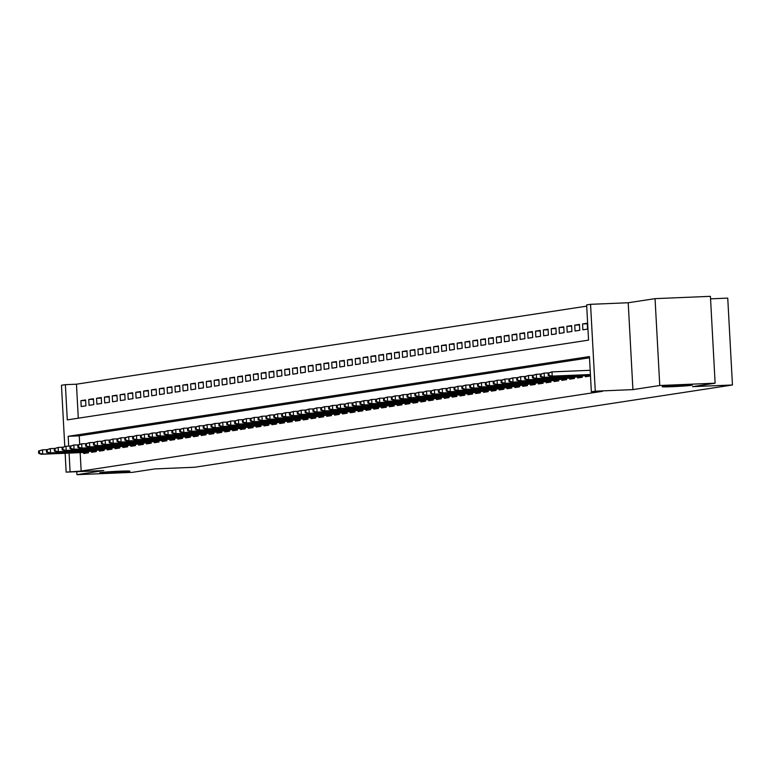 <?xml version="1.0" encoding="UTF-8"?>
<svg xmlns="http://www.w3.org/2000/svg" width="771" height="771" viewBox="0 0 771 771"><rect width="100%" height="100%" fill="white"/><g stroke="black" fill="none" stroke-linecap="round" stroke-linejoin="round"><path stroke-width="1.16" d="M672.235 386.685A15.054 0.53 -3.1 0 1 662.222 386.724A15.054 0.53 -3.1 0 1 682.268 385.143A15.054 0.53 -3.1 0 1 692.291 385.105A15.054 0.53 -3.1 0 1 672.235 386.685M109.819 472.719A15.054 0.53 -3.1 0 1 99.806 472.768A15.054 0.53 -3.1 0 1 119.852 471.187A15.054 0.53 -3.1 0 1 129.875 471.139A15.054 0.53 -3.1 0 1 109.819 472.719M64.774 446.419L61.458 385.259L65.381 384.662L67.289 419.877L588.552 340.136L586.644 304.921L590.557 304.323L595.27 391.186L591.347 391.784L589.439 356.568L68.176 436.309L68.706 446.12M628.211 302.752L632.914 389.615L659.764 385.51L715.122 383.197L710.419 296.334L655.051 298.647L628.211 302.752L590.557 304.323M710.554 298.84L727.747 298.117L732.45 384.989L194.726 467.245L154.865 468.913L132.333 472.353L76.965 474.666L103.815 470.561L66.161 472.131L65.14 453.281M586.712 306.145L76.454 384.199L65.381 384.662M659.764 385.51L655.051 298.647M76.801 471.688L76.965 474.666M585.372 375.756L585.43 376.759L590.133 376.046L590.056 374.687M577.537 376.961L577.585 377.963L582.288 377.241L582.221 375.891M569.692 378.156L569.75 379.159L574.453 378.445L574.385 377.086M561.857 379.351L561.914 380.363L566.618 379.64L566.54 378.291M554.021 380.556L554.07 381.558L558.773 380.835L558.705 379.486M546.176 381.751L546.234 382.753L550.937 382.04L550.87 380.681M538.341 382.956L538.399 383.958L543.102 383.235L543.025 381.886M530.506 384.151L530.554 385.153L535.257 384.44L535.19 383.081M522.661 385.346L522.719 386.358L527.422 385.635L527.354 384.286M514.826 386.55L514.883 387.553L519.587 386.83L519.509 385.481M506.99 387.746L507.039 388.757L511.742 388.035L511.674 386.685M499.145 388.95L499.203 389.953L503.906 389.23L503.839 387.88M491.31 390.145L491.368 391.148L496.071 390.434L495.994 389.076M483.475 391.35L483.523 392.352L488.226 391.629L488.159 390.28M475.63 392.545L475.688 393.547L480.391 392.834L480.314 391.475M467.795 393.74L467.852 394.752L472.556 394.029L472.478 392.68M459.959 394.945L460.008 395.947L464.711 395.224L464.643 393.875M452.114 396.14L452.172 397.152L456.875 396.429L456.798 395.08M444.279 397.344L444.337 398.347L449.04 397.624L448.963 396.275M436.444 398.54L436.492 399.542L441.195 398.829L441.128 397.47M428.599 399.744L428.657 400.747L433.36 400.024L433.283 398.674M420.764 400.939L420.821 401.942L425.525 401.228L425.447 399.87M412.928 402.134L412.977 403.146L417.68 402.423L417.612 401.074M405.083 403.339L405.141 404.341L409.844 403.618L409.767 402.269M397.248 404.534L397.306 405.536L402.009 404.823L401.932 403.464M389.413 405.739L389.461 406.741L394.164 406.018L394.097 404.669M381.568 406.934L381.626 407.936L386.329 407.223L386.252 405.864M373.733 408.138L373.79 409.141L378.494 408.418L378.416 407.069M365.897 409.334L365.946 410.336L370.649 409.623L370.581 408.264M358.052 410.529L358.11 411.541L362.813 410.818L362.736 409.468M350.217 411.733L350.275 412.736L354.978 412.013L354.901 410.664M342.382 412.928L342.43 413.931L347.133 413.217L347.066 411.859M334.537 414.133L334.595 415.135L339.298 414.413L339.221 413.063M326.702 415.328L326.759 416.33L331.463 415.617L331.385 414.258M318.866 416.533L318.915 417.535L323.618 416.812L323.55 415.463M311.021 417.728L311.079 418.73L315.782 418.007L315.705 416.658M303.186 418.923L303.244 419.935L307.947 419.212L307.87 417.863M295.351 420.128L295.399 421.13L300.102 420.407L300.035 419.058M287.506 421.323L287.564 422.325L292.267 421.612L292.19 420.253M279.671 422.527L279.728 423.53L284.432 422.807L284.354 421.458M271.835 423.722L271.884 424.725L276.587 424.011L276.519 422.653M263.99 424.917L264.048 425.929L268.751 425.207L268.674 423.857M256.155 426.122L256.213 427.124L260.916 426.402L260.839 425.052M248.32 427.317L248.368 428.329L253.071 427.606L253.004 426.257M240.475 428.522L240.533 429.524L245.236 428.801L245.159 427.452M232.64 429.717L232.697 430.719L237.401 430.006L237.323 428.647M224.804 430.922L224.853 431.924L229.556 431.201L229.488 429.852M216.959 432.117L217.017 433.119L221.72 432.406L221.643 431.047M209.124 433.312L209.182 434.324L213.885 433.601L213.808 432.252M201.289 434.516L201.337 435.519L206.04 434.796L205.973 433.447M193.444 435.711L193.502 436.723L198.205 436L198.128 434.651M185.609 436.916L185.666 437.918L190.37 437.196L190.292 435.846M177.773 438.111L177.822 439.113L182.525 438.4L182.457 437.041M169.928 439.316L169.986 440.318L174.689 439.595L174.612 438.246M162.093 440.511L162.151 441.513L166.854 440.8L166.777 439.441M154.258 441.706L154.306 442.718L159.009 441.995L158.942 440.646M146.413 442.911L146.471 443.913L151.174 443.19L151.097 441.841M138.578 444.106L138.635 445.108L143.339 444.395L143.261 443.036M130.742 445.31L130.791 446.313L135.494 445.59L135.426 444.241M122.897 446.505L122.955 447.508L127.658 446.795L127.581 445.436M115.062 447.71L115.12 448.712L119.823 447.99L119.746 446.64M107.227 448.905L107.275 449.907L111.978 449.194L111.911 447.835M99.382 450.1L99.44 451.112L104.143 450.389L104.066 449.04M91.547 451.305L91.604 452.307L96.308 451.584L96.23 450.235M85.629 400.486L80.897 400.679L85.6 399.966L85.918 405.835L81.215 406.548L80.897 400.679M93.474 399.282L88.742 399.484L93.445 398.761L93.763 404.63L89.06 405.353L88.742 399.484M101.309 398.087L96.577 398.279L101.28 397.566L101.599 403.435L96.895 404.149L96.577 398.279M109.145 396.892L104.413 397.084L109.116 396.361L109.434 402.231L104.731 402.954L104.413 397.084M116.99 395.687L112.258 395.889L116.961 395.166L117.279 401.036L112.576 401.758L112.258 395.889M124.825 394.492L120.093 394.685L124.796 393.971L125.114 399.841L120.411 400.554L120.093 394.685M132.66 393.287L127.928 393.489L132.631 392.767L132.949 398.636L128.246 399.359L127.928 393.489M140.505 392.092L135.773 392.285L140.476 391.572L140.794 397.441L136.091 398.154L135.773 392.285M148.34 390.887L143.608 391.09L148.311 390.367L148.63 396.236L143.926 396.959L143.608 391.09M156.176 389.692L151.444 389.885L156.147 389.172L156.465 395.041L151.762 395.764L151.444 389.885M164.021 388.497L159.289 388.69L163.992 387.967L164.31 393.836L159.607 394.559L159.289 388.69M171.856 387.293L167.124 387.495L171.827 386.772L172.145 392.641L167.442 393.364L167.124 387.495M179.691 386.098L174.959 386.29L179.662 385.577L179.98 391.446L175.277 392.16L174.959 386.29M187.536 384.893L182.804 385.095L187.507 384.372L187.825 390.242L183.122 390.964L182.804 385.095M195.371 383.698L190.639 383.891L195.342 383.177L195.661 389.047L190.957 389.76L190.639 383.891M203.207 382.493L198.475 382.695L203.178 381.973L203.496 387.842L198.793 388.565L198.475 382.695M211.052 381.298L206.32 381.5L211.023 380.778L211.341 386.647L206.638 387.37L206.32 381.5M218.887 380.103L214.155 380.296L218.858 379.573L219.176 385.442L214.473 386.165L214.155 380.296M226.722 378.898L221.99 379.101L226.693 378.378L227.011 384.247L222.308 384.97L221.99 379.101M234.567 377.703L229.835 377.896L234.538 377.183L234.856 383.052L230.153 383.765L229.835 377.896M242.402 376.499L237.67 376.701L242.373 375.978L242.692 381.847L237.988 382.57L237.67 376.701M250.238 375.304L245.506 375.496L250.209 374.783L250.527 380.652L245.824 381.366L245.506 375.496M258.083 374.108L253.351 374.301L258.054 373.578L258.372 379.448L253.669 380.17L253.351 374.301M265.918 372.904L261.186 373.106L265.889 372.383L266.207 378.253L261.504 378.975L261.186 373.106M273.753 371.709L269.021 371.901L273.724 371.179L274.042 377.048L269.339 377.771L269.021 371.901M281.598 370.504L276.866 370.706L281.569 369.984L281.887 375.853L277.184 376.576L276.866 370.706M289.433 369.309L284.701 369.502L289.404 368.789L289.723 374.658L285.019 375.371L284.701 369.502M297.269 368.104L292.537 368.307L297.24 367.584L297.558 373.453L292.855 374.176L292.537 368.307M305.114 366.909L300.382 367.102L305.085 366.389L305.403 372.258L300.7 372.971L300.382 367.102M312.949 365.714L308.217 365.907L312.92 365.184L313.238 371.053L308.535 371.776L308.217 365.907M320.784 364.51L316.052 364.712L320.755 363.989L321.073 369.858L316.37 370.581L316.052 364.712M328.629 363.314L323.897 363.507L328.6 362.794L328.918 368.663L324.215 369.376L323.897 363.507M336.464 362.11L331.732 362.312L336.435 361.589L336.754 367.459L332.05 368.181L331.732 362.312M344.3 360.915L339.568 361.107L344.28 360.394L344.589 366.264L339.886 366.977L339.568 361.107M352.145 359.71L347.413 359.912L352.116 359.19L352.434 365.059L347.731 365.782L347.413 359.912M359.98 358.515L355.248 358.708L359.951 357.995L360.269 363.864L355.566 364.577L355.248 358.708M367.815 357.32L363.093 357.513L367.796 356.79L368.104 362.659L363.401 363.382L363.093 357.513M375.66 356.115L370.928 356.318L375.631 355.595L375.949 361.464L371.246 362.187L370.928 356.318M383.495 354.92L378.763 355.113L383.466 354.4L383.785 360.269L379.081 360.982L378.763 355.113M391.331 353.716L386.608 353.918L391.311 353.195L391.629 359.064L386.926 359.787L386.608 353.918M399.176 352.52L394.444 352.713L399.147 352L399.465 357.869L394.762 358.582L394.444 352.713M407.011 351.316L402.279 351.518L406.982 350.795L407.3 356.665L402.597 357.387L402.279 351.518M414.846 350.121L410.124 350.323L414.827 349.6L415.145 355.47L410.442 356.192L410.124 350.323M422.691 348.926L417.959 349.118L422.662 348.396L422.98 354.265L418.277 354.988L417.959 349.118M430.526 347.721L425.794 347.923L430.497 347.201L430.816 353.07L426.112 353.793L425.794 347.923M438.362 346.526L433.639 346.719L438.342 346.006L438.66 351.875L433.957 352.588L433.639 346.719M446.207 345.321L441.475 345.524L446.178 344.801L446.496 350.67L441.793 351.393L441.475 345.524M454.042 344.126L449.31 344.319L454.013 343.606L454.331 349.475L449.628 350.188L449.31 344.319M461.887 342.922L457.155 343.124L461.858 342.401L462.176 348.27L457.473 348.993L457.155 343.124M469.722 341.726L464.99 341.929L469.693 341.206L470.011 347.075L465.308 347.798L464.99 341.929M477.557 340.531L472.825 340.724L477.528 340.001L477.847 345.871L473.143 346.593L472.825 340.724M485.402 339.327L480.67 339.529L485.373 338.806L485.691 344.676L480.988 345.398L480.67 339.529M493.238 338.132L488.506 338.324L493.209 337.611L493.527 343.48L488.824 344.194L488.506 338.324M501.073 336.927L496.341 337.129L501.044 336.407L501.362 342.276L496.659 342.999L496.341 337.129M508.918 335.732L504.186 335.925L508.889 335.212L509.207 341.081L504.504 341.794L504.186 335.925M516.753 334.537L512.021 334.73L516.724 334.007L517.042 339.876L512.339 340.599L512.021 334.73M524.588 333.332L519.856 333.535L524.559 332.812L524.878 338.681L520.174 339.404L519.856 333.535M532.433 332.137L527.701 332.33L532.404 331.607L532.722 337.486L528.019 338.199L527.701 332.33M540.269 330.932L535.537 331.135L540.24 330.412L540.558 336.281L535.855 337.004L535.537 331.135M548.104 329.737L543.372 329.93L548.075 329.217L548.393 335.086L543.69 335.799L543.372 329.93M555.949 328.533L551.217 328.735L555.92 328.012L556.238 333.882L551.535 334.604L551.217 328.735M563.784 327.338L559.052 327.53L563.755 326.817L564.073 332.686L559.37 333.4L559.052 327.53M571.619 326.143L566.887 326.335L571.59 325.613L571.909 331.482L567.205 332.205L566.887 326.335M579.464 324.938L574.732 325.14L579.435 324.418L579.753 330.287L575.05 331.01L574.732 325.14M587.3 323.743L582.568 323.936L587.271 323.222L587.589 329.092L582.886 329.805L582.568 323.936M76.454 384.199L78.295 418.19M80.155 452.654L81.157 471.071L602.421 391.321L591.347 391.784M589.507 357.792L79.249 435.846L79.702 444.269M83.711 452.5L83.76 453.502L88.463 452.789L88.395 451.43M589.825 370.311L588.601 370.359M632.914 389.615L595.27 391.186M81.157 471.071L66.161 472.131M715.122 383.197L692.589 386.647L732.45 384.989M69.082 453.107L70.084 471.524M79.249 435.846L68.176 436.309M38.55 451.054L38.675 453.406L39.466 453.281L39.331 450.939L38.55 451.054L42.472 449.83L42.704 454.052L88.434 452.143M39.331 450.939L42.472 449.83L46.915 449.647M39.466 453.281L42.704 454.052L41.297 454.273L88.434 452.307M38.675 453.406L41.297 454.273M46.385 449.859L46.52 452.201L47.301 452.085L47.176 449.734L46.385 449.859L50.317 448.626L50.539 452.856L96.269 450.948M47.176 449.734L50.317 448.626L54.76 448.443M47.301 452.085L50.539 452.856L49.132 453.069L96.279 451.102M46.52 452.201L49.132 453.069M54.23 448.655L54.355 451.006L55.136 450.881L55.011 448.539L54.23 448.655L58.153 447.431L58.384 451.661L104.104 449.753M55.011 448.539L58.153 447.431L62.596 447.247M55.136 450.881L58.384 451.661L56.967 451.873L104.114 449.907M54.355 451.006L56.967 451.873M62.066 447.459L62.191 449.811L62.981 449.686L62.846 447.334L62.066 447.459L65.988 446.236L66.219 450.457L111.949 448.549M62.846 447.334L65.988 446.236L70.431 446.043M62.981 449.686L66.219 450.457L64.812 450.669L111.959 448.703M62.191 449.811L64.812 450.669M69.901 446.255L70.036 448.606L70.816 448.491L70.691 446.139L69.901 446.255L73.833 445.031L74.055 449.262L119.784 447.353M70.691 446.139L73.833 445.031L78.276 444.848M70.816 448.491L74.055 449.262L72.647 449.474L119.794 447.508M70.036 448.606L72.647 449.474M77.746 445.06L77.871 447.411L78.652 447.286L78.526 444.944L77.746 445.06L81.668 443.836L81.899 448.057L127.62 446.149M78.526 444.944L81.668 443.836L86.111 443.653M78.652 447.286L81.899 448.057L80.483 448.279L127.629 446.313M77.871 447.411L80.483 448.279M85.581 443.865L85.706 446.207L86.497 446.091L86.362 443.739L85.581 443.865L89.503 442.631L89.735 446.862L135.465 444.954M86.362 443.739L89.503 442.631L93.946 442.448M86.497 446.091L89.735 446.862L88.328 447.074L135.474 445.108M85.706 446.207L88.328 447.074M93.416 442.66L93.551 445.012L94.332 444.886L94.207 442.544L93.416 442.66L97.348 441.436L97.57 445.657L143.3 443.759M94.207 442.544L97.348 441.436L101.791 441.253M94.332 444.886L97.57 445.657L96.163 445.879L143.31 443.913M93.551 445.012L96.163 445.879M101.261 441.465L101.386 443.807L102.167 443.691L102.042 441.34L101.261 441.465L105.184 440.231L105.415 444.462L151.135 442.554M102.042 441.34L105.184 440.231L109.627 440.048M102.167 443.691L105.415 444.462L103.998 444.674L151.145 442.708M101.386 443.807L103.998 444.674M109.097 440.26L109.222 442.612L110.012 442.496L109.877 440.145L109.097 440.26L113.019 439.036L113.25 443.267L158.98 441.359M109.877 440.145L113.019 439.036L117.462 438.853M110.012 442.496L113.25 443.267L111.843 443.479L158.99 441.513M109.222 442.612L111.843 443.479M116.932 439.065L117.067 441.417L117.847 441.291L117.722 438.94L116.932 439.065L120.864 437.841L121.086 442.062L166.815 440.154M117.722 438.94L120.864 437.841L125.307 437.649M117.847 441.291L121.086 442.062L119.678 442.284L166.825 440.318M117.067 441.417L119.678 442.284M124.777 437.87L124.902 440.212L125.683 440.096L125.557 437.745L124.777 437.87L128.699 436.637L128.93 440.867L174.651 438.959M125.557 437.745L128.699 436.637L133.142 436.453M125.683 440.096L128.93 440.867L127.514 441.079L174.66 439.113M124.902 440.212L127.514 441.079M132.612 436.665L132.737 439.017L133.528 438.892L133.393 436.55L132.612 436.665L136.534 435.442L136.766 439.663L182.496 437.755M133.393 436.55L136.534 435.442L140.977 435.258M133.528 438.892L136.766 439.663L135.359 439.884L182.505 437.918M132.737 439.017L135.359 439.884M140.447 435.47L140.582 437.812L141.363 437.697L141.238 435.345L140.447 435.47L144.379 434.237L144.601 438.468L190.331 436.559M141.238 435.345L144.379 434.237L148.822 434.054M141.363 437.697L144.601 438.468L143.194 438.68L190.341 436.714M140.582 437.812L143.194 438.68M148.292 434.266L148.417 436.617L149.198 436.492L149.073 434.15L148.292 434.266L152.215 433.042L152.446 437.263L198.166 435.364M149.073 434.15L152.215 433.042L156.658 432.859M149.198 436.492L152.446 437.263L151.029 437.485L198.176 435.519M148.417 436.617L151.029 437.485M156.127 433.071L156.253 435.413L157.043 435.297L156.908 432.945L156.127 433.071L160.05 431.847L160.281 436.068L206.011 434.16M156.908 432.945L160.05 431.847L164.493 431.654M157.043 435.297L160.281 436.068L158.874 436.28L206.021 434.314M156.253 435.413L158.874 436.28M163.963 431.866L164.098 434.218L164.878 434.102L164.753 431.75L163.963 431.866L167.895 430.642L168.117 434.873L213.846 432.965M164.753 431.75L167.895 430.642L172.338 430.459M164.878 434.102L168.117 434.873L166.709 435.085L213.856 433.119M164.098 434.218L166.709 435.085M171.808 430.671L171.933 433.023L172.714 432.897L172.588 430.555L171.808 430.671L175.73 429.447L175.961 433.668L221.682 431.76M172.588 430.555L175.73 429.447L180.173 429.254M172.714 432.897L175.961 433.668L174.545 433.89L221.691 431.924M171.933 433.023L174.545 433.89M179.643 429.476L179.768 431.818L180.559 431.702L180.424 429.351L179.643 429.476L183.565 428.242L183.797 432.473L229.527 430.565M180.424 429.351L183.565 428.242L188.008 428.059M180.559 431.702L183.797 432.473L182.39 432.685L229.536 430.719M179.768 431.818L182.39 432.685M187.478 428.271L187.613 430.623L188.394 430.497L188.269 428.156L187.478 428.271L191.41 427.047L191.632 431.268L237.362 429.36M188.269 428.156L191.41 427.047L195.853 426.864M188.394 430.497L191.632 431.268L190.225 431.49L237.372 429.524M187.613 430.623L190.225 431.49M195.323 427.076L195.449 429.418L196.229 429.302L196.104 426.951L195.323 427.076L199.246 425.843L199.477 430.073L245.197 428.165M196.104 426.951L199.246 425.843L203.689 425.659M196.229 429.302L199.477 430.073L198.06 430.285L245.207 428.319M195.449 429.418L198.06 430.285M203.159 425.871L203.284 428.223L204.074 428.098L203.939 425.756L203.159 425.871L207.081 424.648L207.312 428.869L253.042 426.97M203.939 425.756L207.081 424.648L211.524 424.464M204.074 428.098L207.312 428.869L205.905 429.09L253.052 427.124M203.284 428.223L205.905 429.09M210.994 424.676L211.129 427.018L211.909 426.903L211.784 424.551L210.994 424.676L214.926 423.452L215.148 427.674L260.877 425.765M211.784 424.551L214.926 423.452L219.369 423.26M211.909 426.903L215.148 427.674L213.74 427.886L260.887 425.92M211.129 427.018L213.74 427.886M218.839 423.472L218.964 425.823L219.745 425.708L219.619 423.356L218.839 423.472L222.761 422.248L222.992 426.479L268.713 424.57M219.619 423.356L222.761 422.248L227.204 422.065M219.745 425.708L222.992 426.479L221.576 426.691L268.722 424.725M218.964 425.823L221.576 426.691M226.674 422.277L226.799 424.628L227.59 424.503L227.455 422.161L226.674 422.277L230.596 421.053L230.828 425.274L276.558 423.366M227.455 422.161L230.596 421.053L235.039 420.86M227.59 424.503L230.828 425.274L229.421 425.496L276.567 423.53M226.799 424.628L229.421 425.496M234.509 421.082L234.644 423.424L235.425 423.308L235.3 420.956L234.509 421.082L238.441 419.848L238.673 424.079L284.393 422.171M235.3 420.956L238.441 419.848L242.884 419.665M235.425 423.308L238.673 424.079L237.256 424.291L284.403 422.325M234.644 423.424L237.256 424.291M242.354 419.877L242.48 422.229L243.26 422.103L243.135 419.761L242.354 419.877L246.277 418.653L246.508 422.874L292.228 420.966M243.135 419.761L246.277 418.653L250.72 418.47M243.26 422.103L246.508 422.874L245.091 423.096L292.238 421.13M242.48 422.229L245.091 423.096M250.19 418.682L250.315 421.024L251.105 420.908L250.97 418.557L250.19 418.682L254.112 417.448L254.343 421.679L300.073 419.771M250.97 418.557L254.112 417.448L258.555 417.265M251.105 420.908L254.343 421.679L252.936 421.891L300.083 419.925M250.315 421.024L252.936 421.891M258.025 417.477L258.16 419.829L258.94 419.703L258.815 417.362L258.025 417.477L261.957 416.253L262.188 420.474L307.908 418.576M258.815 417.362L261.957 416.253L266.4 416.07M258.94 419.703L262.188 420.474L260.771 420.696L307.918 418.73M258.16 419.829L260.771 420.696M265.87 416.282L265.995 418.624L266.776 418.508L266.65 416.157L265.87 416.282L269.792 415.058L270.023 419.279L315.744 417.371M266.65 416.157L269.792 415.058L274.235 414.865M266.776 418.508L270.023 419.279L268.607 419.491L315.753 417.525M265.995 418.624L268.607 419.491M273.705 415.077L273.83 417.429L274.621 417.313L274.486 414.962L273.705 415.077L277.627 413.854L277.859 418.084L323.589 416.176M274.486 414.962L277.627 413.854L282.07 413.67M274.621 417.313L277.859 418.084L276.452 418.296L323.598 416.33M273.83 417.429L276.452 418.296M281.54 413.882L281.675 416.234L282.456 416.109L282.331 413.767L281.54 413.882L285.472 412.658L285.704 416.88L331.424 414.971M282.331 413.767L285.472 412.658L289.915 412.466M282.456 416.109L285.704 416.88L284.287 417.101L331.434 415.135M281.675 416.234L284.287 417.101M289.385 412.687L289.51 415.029L290.291 414.914L290.166 412.562L289.385 412.687L293.308 411.454L293.539 415.685L339.259 413.776M290.166 412.562L293.308 411.454L297.751 411.271M290.291 414.914L293.539 415.685L292.122 415.897L339.269 413.931M289.51 415.029L292.122 415.897M297.22 411.483L297.346 413.834L298.136 413.709L298.001 411.367L297.22 411.483L301.143 410.259L301.374 414.48L347.104 412.581M298.001 411.367L301.143 410.259L305.586 410.076M298.136 413.709L301.374 414.48L299.967 414.702L347.114 412.736M297.346 413.834L299.967 414.702M305.056 410.288L305.191 412.63L305.971 412.514L305.846 410.162L305.056 410.288L308.988 409.054L309.219 413.285L354.939 411.377M305.846 410.162L308.988 409.054L313.431 408.871M305.971 412.514L309.219 413.285L307.802 413.497L354.949 411.531M305.191 412.63L307.802 413.497M312.901 409.083L313.026 411.435L313.807 411.319L313.681 408.967L312.901 409.083L316.823 407.859L317.054 412.09L362.775 410.182M313.681 408.967L316.823 407.859L321.266 407.676M313.807 411.319L317.054 412.09L315.638 412.302L362.784 410.336M313.026 411.435L315.638 412.302M320.736 407.888L320.861 410.239L321.652 410.114L321.517 407.763L320.736 407.888L324.658 406.664L324.89 410.885L370.62 408.977M321.517 407.763L324.658 406.664L329.111 406.471M321.652 410.114L324.89 410.885L323.483 411.097L370.629 409.131M320.861 410.239L323.483 411.097M328.571 406.683L328.706 409.035L329.487 408.919L329.362 406.568L328.571 406.683L332.503 405.459L332.735 409.69L378.455 407.782M329.362 406.568L332.503 405.459L336.946 405.276M329.487 408.919L332.735 409.69L331.318 409.902L378.465 407.936M328.706 409.035L331.318 409.902M336.416 405.488L336.541 407.84L337.322 407.714L337.197 405.373L336.416 405.488L340.339 404.264L340.57 408.485L386.29 406.577M337.197 405.373L340.339 404.264L344.782 404.081M337.322 407.714L340.57 408.485L339.153 408.707L386.3 406.741M336.541 407.84L339.153 408.707M344.251 404.293L344.377 406.635L345.167 406.519L345.042 404.168L344.251 404.293L348.174 403.06L348.405 407.29L394.135 405.382M345.042 404.168L348.174 403.06L352.626 402.876M345.167 406.519L348.405 407.29L346.998 407.502L394.145 405.536M344.377 406.635L346.998 407.502M352.096 403.088L352.222 405.44L353.002 405.315L352.877 402.973L352.096 403.088L356.019 401.864L356.25 406.086L401.97 404.187M352.877 402.973L356.019 401.864L360.462 401.681M353.002 405.315L356.25 406.086L354.833 406.307L401.98 404.341M352.222 405.44L354.833 406.307M359.932 401.893L360.057 404.235L360.838 404.12L360.712 401.768L359.932 401.893L363.854 400.66L364.085 404.891L409.806 402.982M360.712 401.768L363.854 400.66L368.297 400.477M360.838 404.12L364.085 404.891L362.678 405.103L409.815 403.137M360.057 404.235L362.678 405.103M367.767 400.689L367.892 403.04L368.683 402.925L368.557 400.573L367.767 400.689L371.689 399.465L371.921 403.696L417.651 401.787M368.557 400.573L371.689 399.465L376.142 399.282M368.683 402.925L371.921 403.696L370.514 403.908L417.66 401.942M367.892 403.04L370.514 403.908M375.612 399.494L375.737 401.845L376.518 401.72L376.393 399.378L375.612 399.494L379.534 398.27L379.766 402.491L425.486 400.583M376.393 399.378L379.534 398.27L383.977 398.077M376.518 401.72L379.766 402.491L378.349 402.713L425.496 400.747M375.737 401.845L378.349 402.713M383.447 398.299L383.572 400.641L384.353 400.525L384.228 398.173L383.447 398.299L387.37 397.065L387.601 401.296L433.321 399.388M384.228 398.173L387.37 397.065L391.813 396.882M384.353 400.525L387.601 401.296L386.194 401.508L433.331 399.542M383.572 400.641L386.194 401.508M391.282 397.094L391.408 399.445L392.198 399.32L392.073 396.978L391.282 397.094L395.215 395.87L395.436 400.091L441.166 398.183M392.073 396.978L395.215 395.87L399.657 395.687M392.198 399.32L395.436 400.091L394.029 400.313L441.176 398.347M391.408 399.445L394.029 400.313M399.127 395.899L399.253 398.241L400.033 398.125L399.908 395.774L399.127 395.899L403.05 394.665L403.281 398.896L449.001 396.988M399.908 395.774L403.05 394.665L407.493 394.482M400.033 398.125L403.281 398.896L401.864 399.108L449.011 397.142M399.253 398.241L401.864 399.108M406.963 394.694L407.088 397.046L407.869 396.92L407.743 394.579L406.963 394.694L410.885 393.47L411.116 397.691L456.837 395.793M407.743 394.579L410.885 393.47L415.328 393.287M407.869 396.92L411.116 397.691L409.709 397.913L456.846 395.947M407.088 397.046L409.709 397.913M414.798 393.499L414.923 395.841L415.714 395.725L415.588 393.374L414.798 393.499L418.73 392.275L418.952 396.496L464.682 394.588M415.588 393.374L418.73 392.275L423.173 392.082M415.714 395.725L418.952 396.496L417.545 396.708L464.691 394.742M414.923 395.841L417.545 396.708M422.643 392.294L422.768 394.646L423.549 394.53L423.424 392.179L422.643 392.294L426.565 391.07L426.797 395.301L472.517 393.393M423.424 392.179L426.565 391.07L431.008 390.887M423.549 394.53L426.797 395.301L425.38 395.513L472.527 393.547M422.768 394.646L425.38 395.513M430.478 391.099L430.603 393.451L431.384 393.326L431.259 390.984L430.478 391.099L434.401 389.875L434.632 394.097L480.352 392.188M431.259 390.984L434.401 389.875L438.844 389.683M431.384 393.326L434.632 394.097L433.225 394.318L480.362 392.352M430.603 393.451L433.225 394.318M438.314 389.904L438.439 392.246L439.229 392.131L439.104 389.779L438.314 389.904L442.246 388.671L442.467 392.902L488.197 390.993M439.104 389.779L442.246 388.671L446.688 388.488M439.229 392.131L442.467 392.902L441.06 393.114L488.207 391.148M438.439 392.246L441.06 393.114M446.158 388.7L446.284 391.051L447.064 390.926L446.939 388.584L446.158 388.7L450.081 387.476L450.312 391.697L496.032 389.789M446.939 388.584L450.081 387.476L454.524 387.293M447.064 390.926L450.312 391.697L448.895 391.919L496.042 389.953M446.284 391.051L448.895 391.919M453.994 387.505L454.119 389.847L454.9 389.731L454.774 387.379L453.994 387.505L457.916 386.271L458.147 390.502L503.877 388.594M454.774 387.379L457.916 386.271L462.359 386.088M454.9 389.731L458.147 390.502L456.74 390.714L503.877 388.748M454.119 389.847L456.74 390.714M461.829 386.3L461.954 388.651L462.745 388.526L462.619 386.184L461.829 386.3L465.761 385.076L465.983 389.297L511.713 387.399M462.619 386.184L465.761 385.076L470.204 384.893M462.745 388.526L465.983 389.297L464.576 389.519L511.722 387.553M461.954 388.651L464.576 389.519M469.674 385.105L469.799 387.447L470.58 387.331L470.455 384.98L469.674 385.105L473.596 383.881L473.828 388.102L519.548 386.194M470.455 384.98L473.596 383.881L478.039 383.688M470.58 387.331L473.828 388.102L472.411 388.314L519.558 386.348M469.799 387.447L472.411 388.314M477.509 383.9L477.635 386.252L478.415 386.136L478.29 383.785L477.509 383.9L481.432 382.676L481.663 386.907L527.393 384.999M478.29 383.785L481.432 382.676L485.875 382.493M478.415 386.136L481.663 386.907L480.256 387.119L527.393 385.153M477.635 386.252L480.256 387.119M485.345 382.705L485.47 385.057L486.26 384.931L486.135 382.589L485.345 382.705L489.277 381.481L489.498 385.702L535.228 383.794M486.135 382.589L489.277 381.481L493.719 381.288M486.26 384.931L489.498 385.702L488.091 385.924L535.238 383.958M485.47 385.057L488.091 385.924M493.189 381.51L493.315 383.852L494.095 383.736L493.97 381.385L493.189 381.51L497.112 380.276L497.343 384.507L543.063 382.599M493.97 381.385L497.112 380.276L501.555 380.093M494.095 383.736L497.343 384.507L495.926 384.719L543.073 382.753M493.315 383.852L495.926 384.719M501.025 380.305L501.15 382.657L501.931 382.532L501.805 380.19L501.025 380.305L504.947 379.081L505.178 383.303L550.908 381.394M501.805 380.19L504.947 379.081L509.39 378.898M501.931 382.532L505.178 383.303L503.771 383.524L550.908 381.558M501.15 382.657L503.771 383.524M508.86 379.11L508.985 381.452L509.776 381.337L509.65 378.985L508.86 379.11L512.792 377.877L513.014 382.108L558.744 380.199M509.65 378.985L512.792 377.877L517.235 377.694M509.776 381.337L513.014 382.108L511.607 382.32L558.753 380.354M508.985 381.452L511.607 382.32M516.705 377.906L516.83 380.257L517.611 380.132L517.486 377.79L516.705 377.906L520.627 376.682L520.859 380.903L566.579 379.004M517.486 377.79L520.627 376.682L525.07 376.499M517.611 380.132L520.859 380.903L519.442 381.125L566.589 379.159M516.83 380.257L519.442 381.125M524.54 376.711L524.665 379.062L525.446 378.937L525.321 376.585L524.54 376.711L528.463 375.487L528.694 379.708L574.424 377.8M525.321 376.585L528.463 375.487L532.906 375.294M525.446 378.937L528.694 379.708L527.287 379.92L574.424 377.954M524.665 379.062L527.287 379.92M532.375 375.506L532.501 377.857L533.291 377.742L533.166 375.39L532.375 375.506L536.308 374.282L536.529 378.513L582.259 376.605M533.166 375.39L536.308 374.282L540.75 374.099M533.291 377.742L536.529 378.513L535.122 378.725L582.269 376.759M532.501 377.857L535.122 378.725M540.22 374.311L540.346 376.662L541.126 376.537L541.001 374.195L540.22 374.311L544.143 373.087L544.374 377.308L590.094 375.4M541.001 374.195L544.143 373.087L548.586 372.904M541.126 376.537L544.374 377.308L542.957 377.53L590.104 375.564M540.346 376.662L542.957 377.53M548.056 373.116L548.181 375.458L548.962 375.342L548.836 372.991L548.056 373.116L551.978 371.882L552.209 376.113L590.413 374.523M548.836 372.991L551.978 371.882L590.181 370.292M548.962 375.342L552.209 376.113L550.802 376.325L590.422 374.677M548.181 375.458L550.802 376.325"/></g></svg>
